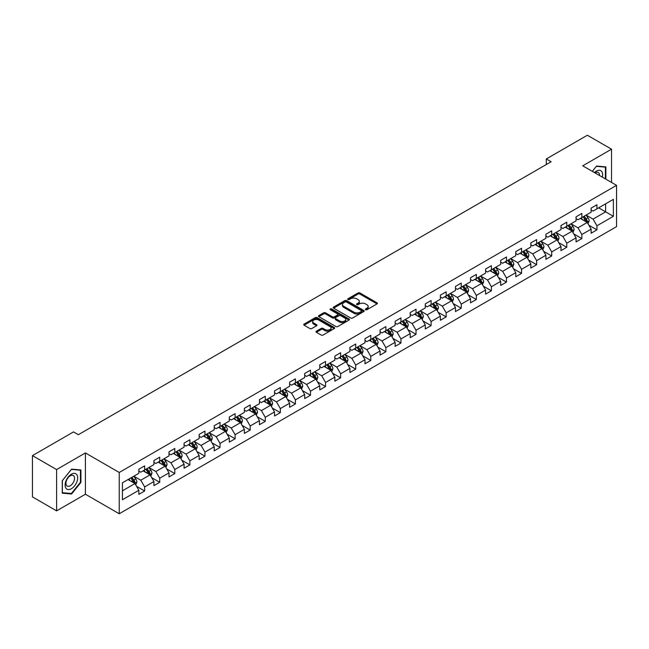 <?xml version="1.0" encoding="UTF-8"?>
<svg xmlns="http://www.w3.org/2000/svg" width="649" height="649" viewBox="0 0 649 649"><rect width="100%" height="100%" fill="white"/><g stroke="black" fill="none" stroke-linecap="round" stroke-linejoin="round"><path stroke-width="0.97" d="M365.598 309.727A0.941 0.544 0 0 0 366.928 309.727L377.004 303.91A1.339 0.771 0 0 0 377.402 303.367A1.339 0.771 0 0 0 377.004 302.815L359.935 292.959A1.339 0.771 0 0 0 358.037 292.959L347.953 298.775A0.941 0.544 0 0 0 349.284 299.546L350.59 298.791A4.292 2.482 0 0 1 356.658 298.791L358.086 299.611A4.292 2.482 0 0 1 359.343 301.363A4.292 2.482 0 0 1 358.086 303.115L356.78 303.87A0.941 0.544 0 0 0 358.102 304.641L359.408 303.886A4.292 2.482 0 0 1 365.484 303.886L366.904 304.706A4.292 2.482 0 0 1 368.161 306.458A4.292 2.482 0 0 1 366.904 308.21L365.598 308.965A0.941 0.544 0 0 0 365.598 309.727L365.598 308.965M316.387 331.185A1.339 0.771 0 0 0 315.998 331.736A1.339 0.771 0 0 0 316.387 332.28L321.182 335.046A1.339 0.771 0 0 0 323.08 335.046L334.276 328.581A1.339 0.771 0 0 0 334.665 328.037A1.339 0.771 0 0 0 334.276 327.485L317.199 317.629A1.339 0.771 0 0 0 315.3 317.629L304.105 324.094A1.339 0.771 0 0 0 303.716 324.638A1.339 0.771 0 0 0 304.105 325.19L309.889 328.532A1.339 0.771 0 0 0 311.788 328.532L316.582 325.766A1.339 0.771 0 0 0 316.972 325.214A1.339 0.771 0 0 0 316.582 324.67L313.71 323.007A3.586 2.069 0 0 1 312.664 321.547A3.586 2.069 0 0 1 314.879 319.632A3.586 2.069 0 0 1 318.789 320.079L330.025 326.569A3.586 2.069 0 0 1 331.079 328.037A3.586 2.069 0 0 1 328.865 329.952A3.586 2.069 0 0 1 324.954 329.497L323.08 328.418A1.339 0.771 0 0 0 321.182 328.418L316.387 331.185L316.387 332.28M85.408 452.937L56.609 469.568L32.45 455.622L32.45 496.907L56.609 510.86L85.408 494.23L119.238 513.757L119.238 472.472L85.408 452.937L85.408 494.23M611.528 182.442L611.528 149.189L582.729 165.82L616.55 185.346L119.238 472.472M611.528 149.189L587.361 135.243L546.296 158.956L546.296 164.538M32.45 455.622L73.524 431.909L78.359 434.692L551.123 161.747L546.296 158.956M350.679 318.01A1.339 0.771 0 0 0 352.577 318.01L363.773 311.552A1.339 0.771 0 0 0 364.17 311.001A1.339 0.771 0 0 0 363.773 310.457L346.696 300.601A1.339 0.771 0 0 0 344.806 300.601L333.61 307.058A1.339 0.771 0 0 0 333.213 307.61A1.339 0.771 0 0 0 333.61 308.153L350.679 318.01M330.714 309.93A0.941 0.544 0 0 1 331.663 310.068L331.663 308.948L349.024 318.975A1.339 0.771 0 0 1 349.413 319.519A1.339 0.771 0 0 1 349.024 320.071L337.829 326.528A1.339 0.771 0 0 1 335.931 326.528L318.854 316.671L323.648 313.929L323.648 312.81L318.854 315.576A1.339 0.771 0 0 0 318.464 316.128A1.339 0.771 0 0 0 318.854 316.671L318.854 315.576M323.648 313.929A1.339 0.771 0 0 1 325.547 313.929L325.547 312.81A1.339 0.771 0 0 0 323.648 312.81M325.547 312.81L332.466 316.809A1.339 0.771 0 0 0 334.365 316.809L337.545 314.976A1.339 0.771 0 0 0 337.934 314.424A1.339 0.771 0 0 0 337.545 313.881L330.333 309.719A0.941 0.544 0 0 1 331.663 308.948M119.238 513.757L616.55 226.639L616.55 185.346M136.582 486.336L144.654 490.993L144.654 486.92L153.927 481.566L153.927 485.639L159.727 482.288L159.727 478.216L169.008 472.861L169.008 476.934L174.8 473.583L174.8 469.511L184.081 464.157L184.081 468.229L189.881 464.879L189.881 460.806L199.154 455.452L199.154 459.524L204.954 456.174L204.954 452.102L214.235 446.747L214.235 450.82L220.027 447.469L220.027 443.397L229.308 438.043L229.308 442.115L235.108 438.773L235.108 434.692L244.381 429.338L244.381 433.41L250.181 430.068L250.181 425.995L259.462 420.633L259.462 424.706L265.263 421.363L265.263 417.291L274.535 411.928L274.535 416.001L280.336 412.659L280.336 408.586L289.616 403.224L289.616 407.304L295.409 403.954L295.409 399.881L304.689 394.527L304.689 398.6L310.49 395.249L310.49 391.177L319.762 385.822L319.762 389.895L325.563 386.544L325.563 382.472L334.843 377.118L334.843 381.19L340.636 377.84L340.636 373.767L349.916 368.413L349.916 372.485L355.717 369.135L355.717 365.062L364.989 359.708L364.989 363.781L370.79 360.43L370.79 356.358L380.071 351.004L380.071 355.076L385.871 351.726L385.871 347.653L395.144 342.299L395.144 346.371L400.944 343.021L400.944 338.948L410.225 333.594L410.225 337.667L416.017 334.316L416.017 330.244L425.298 324.889L425.298 328.962L431.098 325.62L431.098 321.539L440.371 316.185L440.371 320.257L446.171 316.915L446.171 312.842L455.452 307.48L455.452 311.552L461.244 308.21L461.244 304.138L470.525 298.775L470.525 302.848L476.325 299.505L476.325 295.433L485.598 290.071L485.598 294.151L491.398 290.801L491.398 286.728L500.679 281.374L500.679 285.446L506.48 282.096L506.48 278.023L515.752 272.669L515.752 276.742L521.553 273.391L521.553 269.319L530.825 263.965L530.825 268.037L536.626 264.687L536.626 260.614L545.906 255.26L545.906 259.332L551.707 255.982L551.707 251.909L560.979 246.555L560.979 250.628L566.78 247.277L566.78 243.205L576.061 237.85L576.061 241.923L581.853 238.572L581.853 234.5L591.134 229.146L591.134 233.218L596.934 229.868L596.934 225.795L613.362 216.312L613.362 199.348L605.631 203.818L605.631 211.85L613.362 216.312M144.654 490.993L138.854 494.343L138.854 490.271L122.426 499.754L122.426 482.791L138.854 473.308L138.854 469.235L144.654 465.885L144.654 469.957L153.927 464.603L153.927 460.53L159.727 457.18L159.727 461.252L169.008 455.898L169.008 451.826L174.8 448.475L174.8 452.548L184.081 447.193L184.081 443.121L189.881 439.771L189.881 443.843L199.154 438.489L199.154 434.416L204.954 431.066L204.954 435.138L214.235 429.784L214.235 425.712L220.027 422.361L220.027 426.442L229.308 421.079L229.308 417.007L235.108 413.664L235.108 417.737L244.381 412.375L244.381 408.302L250.181 404.96L250.181 409.032L259.462 403.67L259.462 399.597L265.263 396.255L265.263 400.328L274.535 394.973L274.535 390.893L280.336 387.55L280.336 391.623L289.616 386.269L289.616 382.196L295.409 378.846L295.409 382.918L304.689 377.564L304.689 373.491L310.49 370.141L310.49 374.213L319.762 368.859L319.762 364.787L325.563 361.436L325.563 365.509L334.843 360.154L334.843 356.082L340.636 352.732L340.636 356.804L349.916 351.45L349.916 347.377L355.717 344.027L355.717 348.099L364.989 342.745L364.989 338.673L370.79 335.322L370.79 339.395L380.071 334.04L380.071 329.968L385.871 326.617L385.871 330.69L395.144 325.336L395.144 321.263L400.944 317.913L400.944 321.985L410.225 316.631L410.225 312.558L416.017 309.208L416.017 313.289L425.298 307.926L425.298 303.854L431.098 300.511L431.098 304.584L440.371 299.221L440.371 295.149L446.171 291.807L446.171 295.879L455.452 290.517L455.452 286.444L461.244 283.102L461.244 287.174L470.525 281.82L470.525 277.74L476.325 274.397L476.325 278.47L485.598 273.115L485.598 269.043L491.398 265.692L491.398 269.765L500.679 264.411L500.679 260.338L506.48 256.988L506.48 261.06L515.752 255.706L515.752 251.634L521.553 248.283L521.553 252.356L530.825 247.001L530.825 242.929L536.626 239.578L536.626 243.651L545.906 238.297L545.906 234.224L551.707 230.874L551.707 234.946L560.979 229.592L560.979 225.519L566.78 222.169L566.78 226.241L576.061 220.887L576.061 216.815L581.853 213.464L581.853 217.537L591.134 212.182L591.134 208.11L596.934 204.76L596.934 208.84L613.362 199.348M143.105 470.849L150.065 474.865L140.784 480.228L133.824 476.204M138.854 471.077L140.784 472.188L144.654 469.957M140.784 480.228L144.654 486.92M150.065 474.865L153.927 481.566M158.178 462.145L165.138 466.16L155.857 471.523L148.905 467.507M153.927 462.372L155.857 463.483L159.727 461.252M155.857 471.523L159.727 478.216M165.138 466.16L169.008 472.861M173.259 453.44L180.211 457.464L170.938 462.818L163.978 458.802M169.008 453.667L170.938 454.779L174.8 452.548M170.938 462.818L174.8 469.511M180.211 457.464L184.081 464.157M188.332 444.735L195.292 448.759L186.012 454.113L179.051 450.098M184.081 444.963L186.012 446.082L189.881 443.843M186.012 454.113L189.881 460.806M195.292 448.759L199.154 455.452M203.405 436.039L210.365 440.054L201.093 445.409L194.132 441.393M199.154 436.258L201.093 437.377L204.954 435.138M201.093 445.409L204.954 452.102M210.365 440.054L214.235 446.747M218.486 427.334L225.446 431.35L216.166 436.704L209.205 432.688M214.235 427.553L216.166 428.673L220.027 426.442M216.166 436.704L220.027 443.397M225.446 431.35L229.308 438.043M233.559 418.629L240.519 422.645L231.239 427.999L224.286 423.984M229.308 418.848L231.239 419.968L235.108 417.737M231.239 427.999L235.108 434.692M240.519 422.645L244.381 429.338M248.64 409.925L255.592 413.94L246.32 419.295L239.359 415.279M244.381 410.144L246.32 411.263L250.181 409.032M246.32 419.295L250.181 425.995M255.592 413.94L259.462 420.633M263.713 401.22L270.674 405.236L261.393 410.59L254.432 406.574M259.462 401.439L261.393 402.558L265.263 400.328M261.393 410.59L265.263 417.291M270.674 405.236L274.535 411.928M278.786 392.515L285.747 396.531L276.466 401.885L269.513 397.869M274.535 392.734L276.466 393.854L280.336 391.623M276.466 401.885L280.336 408.586M285.747 396.531L289.616 403.224M293.867 383.81L300.82 387.826L291.547 393.18L284.587 389.165M289.616 384.03L291.547 385.149L295.409 382.918M291.547 393.18L295.409 399.881M300.82 387.826L304.689 394.527M308.94 375.106L315.901 379.121L306.62 384.484L299.66 380.46M304.689 375.333L306.62 376.444L310.49 374.213M306.62 384.484L310.49 391.177M315.901 379.121L319.762 385.822M324.013 366.401L330.974 370.417L321.701 375.779L314.741 371.755M319.762 366.628L321.701 367.74L325.563 365.509M321.701 375.779L325.563 382.472M330.974 370.417L334.843 377.118M339.094 357.696L346.055 361.712L336.774 367.074L329.814 363.051M334.843 357.923L336.774 359.035L340.636 356.804M336.774 367.074L340.636 373.767M346.055 361.712L349.916 368.413M354.167 348.992L361.128 353.015L351.847 358.37L344.895 354.354M349.916 349.219L351.847 350.33L355.717 348.099M351.847 358.37L355.717 365.062M361.128 353.015L364.989 359.708M369.249 340.287L376.201 344.311L366.928 349.665L359.968 345.649M364.989 340.514L366.928 341.625L370.79 339.395M366.928 349.665L370.79 356.358M376.201 344.311L380.071 351.004M384.322 331.582L391.282 335.606L382.001 340.96L375.041 336.945M380.071 331.809L382.001 332.929L385.871 330.69M382.001 340.96L385.871 347.653M391.282 335.606L395.144 342.299M399.395 322.886L406.355 326.901L397.074 332.256L390.122 328.24M395.144 323.105L397.074 324.224L400.944 321.985M397.074 332.256L400.944 338.948M406.355 326.901L410.225 333.594M414.476 314.181L421.428 318.197L412.156 323.551L405.195 319.535M410.225 314.4L412.156 315.519L416.017 313.289M412.156 323.551L416.017 330.244M421.428 318.197L425.298 324.889M429.549 305.476L436.509 309.492L427.229 314.846L420.268 310.83M425.298 305.695L427.229 306.815L431.098 304.584M427.229 314.846L431.098 321.539M436.509 309.492L440.371 316.185M444.622 296.771L451.582 300.787L442.31 306.141L435.349 302.126M440.371 296.991L442.31 298.11L446.171 295.879M442.31 306.141L446.171 312.842M451.582 300.787L455.452 307.48M459.703 288.067L466.655 292.082L457.383 297.437L450.422 293.421M455.452 288.286L457.383 289.405L461.244 287.174M457.383 297.437L461.244 304.138M466.655 292.082L470.525 298.775M474.776 279.362L481.736 283.378L472.456 288.732L465.503 284.716M470.525 279.581L472.456 280.701L476.325 278.47M472.456 288.732L476.325 295.433M481.736 283.378L485.598 290.071M489.857 270.657L496.81 274.673L487.537 280.027L480.576 276.012M485.598 270.884L487.537 271.996L491.398 269.765M487.537 280.027L491.398 286.728M496.81 274.673L500.679 281.374M504.93 261.953L511.891 265.968L502.61 271.331L495.649 267.307M500.679 262.18L502.61 263.291L506.48 261.06M502.61 271.331L506.48 278.023M511.891 265.968L515.752 272.669M520.003 253.248L526.964 257.264L517.683 262.626L510.731 258.602M515.752 253.475L517.683 254.586L521.553 252.356M517.683 262.626L521.553 269.319M526.964 257.264L530.825 263.965M535.084 244.543L542.037 248.559L532.764 253.921L525.804 249.906M530.825 244.77L532.764 245.882L536.626 243.651M532.764 253.921L536.626 260.614M542.037 248.559L545.906 255.26M550.157 235.838L557.118 239.862L547.837 245.217L540.877 241.201M545.906 236.066L547.837 237.177L551.707 234.946M547.837 245.217L551.707 251.909M557.118 239.862L560.979 246.555M565.23 227.134L572.191 231.158L562.91 236.512L555.958 232.496M560.979 227.361L562.91 228.472L566.78 226.241M562.91 236.512L566.78 243.205M572.191 231.158L576.061 237.85M580.311 218.429L587.264 222.453L577.991 227.807L571.031 223.791M576.061 218.656L577.991 219.776L581.853 217.537M577.991 227.807L581.853 234.5M587.264 222.453L591.134 229.146M598.67 207.834L605.631 211.85L593.064 219.102L586.104 215.087M591.134 209.952L593.064 211.071L596.934 208.84M593.064 219.102L596.934 225.795M56.609 469.568L56.609 510.86M122.426 490.822L134.984 483.57L128.031 479.554M134.984 483.57L138.854 490.271M588.862 225.211L596.934 229.868M573.789 233.916L581.853 238.572M558.708 242.621L566.78 247.277M543.635 251.325L551.707 255.982M528.562 260.03L536.626 264.687M513.481 268.735L521.553 273.391M498.408 277.439L506.48 282.096M483.327 286.144L491.398 290.801M468.254 294.849L476.325 299.505M453.18 303.545L461.244 308.21M438.099 312.25L446.171 316.915M423.026 320.955L431.098 325.62M407.953 329.66L416.017 334.316M392.872 338.364L400.944 343.021M377.799 347.069L385.871 351.726M362.718 355.774L370.79 360.43M347.645 364.478L355.717 369.135M332.572 373.183L340.636 377.84M317.491 381.888L325.563 386.544M302.418 390.593L310.49 395.249M287.345 399.297L295.409 403.954M272.264 408.002L280.336 412.659M257.191 416.699L265.263 421.363M242.109 425.403L250.181 430.068M227.036 434.108L235.108 438.773M211.963 442.813L220.027 447.469M196.882 451.517L204.954 456.174M181.809 460.222L189.881 464.879M166.736 468.927L174.8 473.583M151.655 477.632L159.727 482.288M605.874 179.181L605.874 166.882L596.545 166.047L592.294 171.344L596.35 166.322L605.387 167.134L605.387 178.905M62.263 493.167L71.593 493.994L80.914 482.394L80.914 469.965L71.593 469.13L62.263 480.731L62.263 493.167M80.435 482.118L80.914 482.394M70.603 493.427L71.593 493.994M365.971 309.865L366.904 309.33A4.292 2.482 0 0 0 368.161 307.577L368.161 306.458M359.343 301.363L359.343 302.483A4.292 2.482 0 0 1 358.086 304.235L357.153 304.77M376.988 303.919L359.935 294.07A1.339 0.771 0 0 0 358.037 294.07L348.335 299.676M363.773 310.457L363.773 311.552L346.696 301.712A1.339 0.771 0 0 0 344.806 301.712L333.627 308.17L333.61 307.058M361.404 311.39A0.941 0.544 0 0 0 361.404 310.62L346.412 301.963A0.941 0.544 0 0 0 345.09 301.963L343.71 302.759A4.292 2.482 0 0 0 342.453 304.511A4.292 2.482 0 0 0 343.71 306.263L353.956 312.177A4.292 2.482 0 0 0 360.025 312.177L361.404 311.39L361.404 312.502A0.941 0.544 0 0 0 361.68 312.12L361.68 311.001M342.453 304.511L342.453 305.63A4.292 2.482 0 0 0 343.71 307.383L343.71 306.263M361.404 312.502L360.025 313.297A4.292 2.482 0 0 1 353.956 313.297L343.71 307.383M325.547 313.929L332.466 317.921A1.339 0.771 0 0 0 334.365 317.921L337.545 316.087A1.339 0.771 0 0 0 337.934 315.544L337.934 314.424M331.663 310.068L349.008 320.079M339.654 320.955A3.586 2.069 0 0 0 343.564 321.409A3.586 2.069 0 0 0 345.779 319.495A3.586 2.069 0 0 0 344.733 318.026L340.774 315.738A1.339 0.771 0 0 0 338.875 315.738L335.695 317.572A1.339 0.771 0 0 0 335.306 318.124A1.339 0.771 0 0 0 335.695 318.667L339.654 320.955L339.654 322.074A3.586 2.069 0 0 0 343.564 322.521A3.586 2.069 0 0 0 345.779 320.606L345.779 319.495M335.306 318.124L335.306 319.243A1.339 0.771 0 0 0 335.695 319.787L335.695 318.667M339.654 322.074L335.695 319.787M331.079 328.037L331.079 329.148A3.586 2.069 0 0 1 328.865 331.063A3.586 2.069 0 0 1 324.954 330.617L323.08 329.538A1.339 0.771 0 0 0 321.182 329.538L316.412 332.288M312.664 321.547L312.664 322.658A3.586 2.069 0 0 0 313.71 324.127L313.71 323.007M316.566 325.774L313.71 324.127M334.251 328.597L317.199 318.748A1.339 0.771 0 0 0 315.3 318.748L304.121 325.198M588.035 223.775L589.178 220.879A3.618 2.093 -120 0 0 588.026 217.796L586.031 215.127M582.551 219.727L581.196 217.918M583.037 216.863L585.033 219.524A3.618 2.093 60 0 1 586.063 221.698L587.223 221.033A3.618 2.093 -120 0 0 586.185 218.851L584.197 216.19M583.289 216.717L585.503 219.67A1.842 1.063 60 0 1 585.836 220.23L587.223 221.033M604.787 166.785L605.387 167.134M602.329 177.136A8.883 5.127 120 0 0 600.796 170.679A8.883 5.127 120 0 0 594.427 172.577M599.506 175.506A6.084 3.513 120 0 0 598.248 172.447A6.084 3.513 120 0 0 594.971 172.885M71.398 488.705A8.883 5.127 120 0 0 77.677 477.826A8.883 5.127 120 0 0 71.398 474.2A8.883 5.127 120 0 0 65.111 485.079A8.883 5.127 120 0 0 71.398 488.705M70.254 485.76A6.084 3.513 120 0 0 74.229 480.398A6.084 3.513 120 0 0 73.296 475.522A6.084 3.513 120 0 0 70.254 475.822A6.084 3.513 120 0 0 66.279 481.185A6.084 3.513 120 0 0 67.212 486.06A6.084 3.513 120 0 0 70.254 485.76M62.361 480.641L71.398 469.405L80.435 470.209L80.435 482.256L71.398 493.5L62.361 492.696L62.361 480.641M79.835 469.868L80.435 470.209M572.953 232.48L574.105 229.584A3.618 2.093 -120 0 0 572.945 226.493L570.958 223.832M567.477 228.432L566.123 226.623M567.956 225.56L569.952 228.229A3.618 2.093 60 0 1 570.99 230.403L572.15 229.738A3.618 2.093 -120 0 0 571.112 227.556L569.116 224.895M568.208 225.422L570.422 228.375A1.842 1.063 60 0 1 570.755 228.935L572.15 229.738M557.88 241.185L559.032 238.288A3.618 2.093 -120 0 0 557.872 235.198L555.877 232.537M552.404 237.136L551.05 235.327M552.883 234.265L554.879 236.934A3.618 2.093 60 0 1 555.917 239.108L557.077 238.443A3.618 2.093 -120 0 0 556.039 236.26L554.043 233.599M553.135 234.119L555.349 237.08A1.842 1.063 60 0 1 555.682 237.639L557.077 238.443M542.799 249.881L543.951 246.985A3.618 2.093 -120 0 0 542.799 243.902L540.804 241.241M537.323 245.841L535.969 244.032M537.81 242.969L539.798 245.638A3.618 2.093 60 0 1 540.836 247.813L541.996 247.147A3.618 2.093 -120 0 0 540.958 244.965L538.962 242.304M538.062 242.823L540.268 245.776A1.842 1.063 60 0 1 540.609 246.344L541.996 247.147M527.726 258.586L528.878 255.69A3.618 2.093 -120 0 0 527.718 252.607L525.722 249.946M522.25 254.546L520.896 252.737M522.729 251.674L524.725 254.335A3.618 2.093 60 0 1 525.763 256.517L526.923 255.844A3.618 2.093 -120 0 0 525.885 253.67L523.889 251.009M522.98 251.528L525.195 254.481A1.842 1.063 60 0 1 525.528 255.041L526.923 255.844M512.653 267.291L513.797 264.394A3.618 2.093 -120 0 0 512.645 261.312L510.649 258.651M507.169 263.251L505.814 261.442M507.656 260.379L509.652 263.04A3.618 2.093 60 0 1 510.682 265.222L511.842 264.549A3.618 2.093 -120 0 0 510.812 262.374L508.816 259.714M507.907 260.233L510.122 263.186A1.842 1.063 60 0 1 510.455 263.745L511.842 264.549M497.572 275.995L498.724 273.099A3.618 2.093 -120 0 0 497.572 270.016L495.576 267.356M492.096 271.955L490.741 270.146M492.575 269.084L494.57 271.744A3.618 2.093 60 0 1 495.609 273.927L496.769 273.253A3.618 2.093 -120 0 0 495.731 271.079L493.735 268.418M492.834 268.937L495.041 271.89A1.842 1.063 60 0 1 495.382 272.45L496.769 273.253M482.499 284.7L483.651 281.804A3.618 2.093 -120 0 0 482.491 278.721L480.495 276.06M477.023 280.66L475.668 278.851M477.502 277.788L479.497 280.449A3.618 2.093 60 0 1 480.536 282.631L481.696 281.958A3.618 2.093 -120 0 0 480.658 279.784L478.662 277.115M477.753 277.642L479.968 280.595A1.842 1.063 60 0 1 480.301 281.155L481.696 281.958M467.426 293.405L468.57 290.509A3.618 2.093 -120 0 0 467.418 287.426L465.422 284.765M461.942 289.365L460.587 287.556M462.429 286.493L464.424 289.154A3.618 2.093 60 0 1 465.455 291.336L466.615 290.663A3.618 2.093 -120 0 0 465.584 288.489L463.589 285.82M462.68 286.347L464.895 289.3A1.842 1.063 60 0 1 465.228 289.86L466.615 290.663M452.345 302.109L453.497 299.213A3.618 2.093 -120 0 0 452.337 296.131L450.349 293.47M446.869 298.061L445.514 296.26M447.348 295.198L449.343 297.859A3.618 2.093 60 0 1 450.382 300.041L451.542 299.367A3.618 2.093 -120 0 0 450.503 297.193L448.508 294.524M447.599 295.052L449.814 298.005A1.842 1.063 60 0 1 450.155 298.564L451.542 299.367M437.272 310.814L438.424 307.918A3.618 2.093 -120 0 0 437.264 304.835L435.268 302.174M431.796 306.766L430.441 304.957M432.275 303.902L434.27 306.563A3.618 2.093 60 0 1 435.309 308.737L436.469 308.072A3.618 2.093 -120 0 0 435.43 305.89L433.435 303.229M432.526 303.756L434.741 306.709A1.842 1.063 60 0 1 435.073 307.269L436.469 308.072M422.191 319.519L423.343 316.623A3.618 2.093 -120 0 0 422.191 313.54L420.195 310.871M416.715 315.471L415.36 313.662M417.202 312.607L419.189 315.268A3.618 2.093 60 0 1 420.228 317.442L421.388 316.777A3.618 2.093 -120 0 0 420.349 314.595L418.362 311.934M417.453 312.461L419.66 315.414A1.842 1.063 60 0 1 420 315.974L421.388 316.777M407.118 328.224L408.27 325.327A3.618 2.093 -120 0 0 407.11 322.245L405.114 319.576M401.642 324.176L400.287 322.366M402.12 321.312L404.116 323.973A3.618 2.093 60 0 1 405.154 326.147L406.315 325.482A3.618 2.093 -120 0 0 405.276 323.299L403.28 320.638M402.372 321.166L404.587 324.119A1.842 1.063 60 0 1 404.919 324.678L406.315 325.482M392.045 336.928L393.189 334.032A3.618 2.093 -120 0 0 392.037 330.949L390.041 328.28M386.561 332.88L385.206 331.071M387.047 330.017L389.043 332.677A3.618 2.093 60 0 1 390.073 334.852L391.233 334.186A3.618 2.093 -120 0 0 390.203 332.004L388.207 329.343M387.299 329.87L389.514 332.823A1.842 1.063 60 0 1 389.846 333.383L391.233 334.186M376.964 345.633L378.116 342.737A3.618 2.093 -120 0 0 376.964 339.646L374.968 336.985M371.488 341.585L370.133 339.776M371.966 338.713L373.962 341.382A3.618 2.093 60 0 1 375 343.556L376.16 342.891A3.618 2.093 -120 0 0 375.122 340.709L373.126 338.048M372.226 338.567L374.432 341.528A1.842 1.063 60 0 1 374.773 342.088L376.16 342.891M361.891 354.338L363.042 351.442A3.618 2.093 -120 0 0 361.882 348.351L359.887 345.69M356.415 350.29L355.06 348.481M356.893 347.418L358.889 350.087A3.618 2.093 60 0 1 359.927 352.261L361.087 351.596A3.618 2.093 -120 0 0 360.049 349.413L358.053 346.753M357.145 347.272L359.359 350.233A1.842 1.063 60 0 1 359.692 350.793L361.087 351.596M346.817 363.034L347.961 360.138A3.618 2.093 -120 0 0 346.809 357.055L344.814 354.395M341.333 358.994L339.979 357.185M341.82 356.123L343.816 358.792A3.618 2.093 60 0 1 344.846 360.966L346.006 360.292A3.618 2.093 -120 0 0 344.976 358.118L342.98 355.457M342.072 355.977L344.286 358.929A1.842 1.063 60 0 1 344.619 359.497L346.006 360.292M331.736 371.739L332.888 368.843A3.618 2.093 -120 0 0 331.728 365.76L329.741 363.099M326.26 367.699L324.906 365.89M326.739 364.827L328.735 367.488A3.618 2.093 60 0 1 329.773 369.67L330.933 368.997A3.618 2.093 -120 0 0 329.895 366.823L327.899 364.162M326.991 364.681L329.205 367.634A1.842 1.063 60 0 1 329.546 368.194L330.933 368.997M316.663 380.444L317.815 377.548A3.618 2.093 -120 0 0 316.655 374.465L314.66 371.804M311.187 376.404L309.833 374.595M311.666 373.532L313.662 376.193A3.618 2.093 60 0 1 314.7 378.375L315.86 377.702A3.618 2.093 -120 0 0 314.822 375.528L312.826 372.867M311.918 373.386L314.132 376.339A1.842 1.063 60 0 1 314.465 376.899L315.86 377.702M301.59 389.149L302.734 386.252A3.618 2.093 -120 0 0 301.582 383.17L299.587 380.509M296.106 385.108L294.751 383.299M296.593 382.237L298.581 384.898A3.618 2.093 60 0 1 299.619 387.08L300.779 386.406A3.618 2.093 -120 0 0 299.741 384.232L297.753 381.571M296.844 382.091L299.051 385.044A1.842 1.063 60 0 1 299.392 385.603L300.779 386.406M286.509 397.853L287.661 394.957A3.618 2.093 -120 0 0 286.501 391.874L284.513 389.213M281.033 393.813L279.678 392.004M281.512 390.941L283.508 393.602A3.618 2.093 60 0 1 284.546 395.785L285.706 395.111A3.618 2.093 -120 0 0 284.668 392.937L282.672 390.268M281.763 390.795L283.978 393.748A1.842 1.063 60 0 1 284.311 394.308L285.706 395.111M271.436 406.558L272.58 403.662A3.618 2.093 -120 0 0 271.428 400.579L269.432 397.918M265.96 402.518L264.605 400.709M266.439 399.646L268.435 402.307A3.618 2.093 60 0 1 269.473 404.489L270.625 403.816A3.618 2.093 -120 0 0 269.595 401.642L267.599 398.973M266.69 399.5L268.905 402.453A1.842 1.063 60 0 1 269.238 403.013L270.625 403.816M256.355 415.263L257.507 412.366A3.618 2.093 -120 0 0 256.355 409.284L254.359 406.623M250.879 411.215L249.524 409.405M251.358 408.351L253.353 411.012A3.618 2.093 60 0 1 254.392 413.194L255.552 412.521A3.618 2.093 -120 0 0 254.513 410.346L252.518 407.677M251.617 408.205L253.824 411.158A1.842 1.063 60 0 1 254.165 411.717L255.552 412.521M241.282 423.967L242.434 421.071A3.618 2.093 -120 0 0 241.274 417.988L239.278 415.328M235.806 419.919L234.451 418.11M236.285 417.056L238.28 419.716A3.618 2.093 60 0 1 239.319 421.891L240.479 421.225A3.618 2.093 -120 0 0 239.44 419.043L237.445 416.382M236.536 416.909L238.751 419.862A1.842 1.063 60 0 1 239.083 420.422L240.479 421.225M226.209 432.672L227.353 429.776A3.618 2.093 -120 0 0 226.201 426.693L224.205 424.024M220.725 428.624L219.37 426.815M221.212 425.76L223.207 428.421A3.618 2.093 60 0 1 224.238 430.595L225.398 429.93A3.618 2.093 -120 0 0 224.367 427.748L222.372 425.087M221.463 425.614L223.678 428.567A1.842 1.063 60 0 1 224.01 429.127L225.398 429.93M211.128 441.377L212.28 438.481A3.618 2.093 -120 0 0 211.128 435.398L209.132 432.729M205.652 437.329L204.297 435.52M206.131 434.465L208.126 437.126A3.618 2.093 60 0 1 209.165 439.3L210.325 438.635A3.618 2.093 -120 0 0 209.286 436.452L207.291 433.792M206.382 434.319L208.597 437.272A1.842 1.063 60 0 1 208.937 437.832L210.325 438.635M196.055 450.082L197.207 447.185A3.618 2.093 -120 0 0 196.047 444.103L194.051 441.434M190.579 446.033L189.224 444.224M191.057 443.17L193.053 445.831A3.618 2.093 60 0 1 194.092 448.005L195.252 447.339A3.618 2.093 -120 0 0 194.213 445.157L192.218 442.496M191.309 443.024L193.524 445.977A1.842 1.063 60 0 1 193.856 446.536L195.252 447.339M180.982 458.786L182.126 455.89A3.618 2.093 -120 0 0 180.974 452.799L178.978 450.138M175.498 454.738L174.143 452.929M175.984 451.866L177.972 454.535A3.618 2.093 60 0 1 179.01 456.709L180.171 456.044A3.618 2.093 -120 0 0 179.132 453.862L177.145 451.201M176.236 451.72L178.443 454.681A1.842 1.063 60 0 1 178.783 455.241L180.171 456.044M165.901 467.483L167.053 464.595A3.618 2.093 -120 0 0 165.893 461.504L163.905 458.843M160.425 463.443L159.07 461.634M160.903 460.571L162.899 463.24A3.618 2.093 60 0 1 163.937 465.414L165.097 464.749A3.618 2.093 -120 0 0 164.059 462.567L162.063 459.906M161.155 460.425L163.37 463.386A1.842 1.063 60 0 1 163.702 463.946L165.097 464.749M150.828 476.188L151.971 473.291A3.618 2.093 -120 0 0 150.819 470.209L148.824 467.548M145.352 472.148L143.997 470.338M145.83 469.276L147.826 471.937A3.618 2.093 60 0 1 148.864 474.119L150.016 473.446A3.618 2.093 -120 0 0 148.986 471.271L146.99 468.61M146.082 469.13L148.297 472.083A1.842 1.063 60 0 1 148.629 472.65L150.016 473.446M135.746 484.892L136.898 481.996A3.618 2.093 -120 0 0 135.746 478.913L133.751 476.252M130.271 480.852L128.916 479.043M130.749 477.98L132.745 480.641A3.618 2.093 60 0 1 133.783 482.824L134.943 482.15A3.618 2.093 -120 0 0 133.905 479.976L131.909 477.315M131.009 477.834L133.215 480.787A1.842 1.063 60 0 1 133.556 481.347L134.943 482.15M366.904 309.33L366.904 308.21M356.78 304.641L356.78 303.87M358.086 304.235L358.086 303.115M347.953 299.546L347.953 298.775M358.037 294.07L358.037 292.959M359.935 294.07L359.935 292.959M377.004 303.91L377.004 302.815M344.806 301.712L344.806 300.601M346.696 301.712L346.696 300.601M353.956 313.297L353.956 312.177M360.025 313.297L360.025 312.177M332.466 317.921L332.466 316.809M334.365 317.921L334.365 316.809M337.545 316.087L337.545 314.976M349.024 320.071L349.024 318.975M321.182 329.538L321.182 328.418M323.08 329.538L323.08 328.418M324.954 330.617L324.954 329.497M316.582 325.766L316.582 324.67M304.105 325.19L304.105 324.094M315.3 318.748L315.3 317.629M317.199 318.748L317.199 317.629M334.276 328.581L334.276 327.485M586.907 222.242L589.154 220.944M586.185 218.851L588.026 217.796M583.613 220.344L585.033 219.524M571.834 230.947L574.081 229.649M571.112 227.556L572.945 226.493M568.54 229.04L569.952 228.229M556.761 239.651L559.008 238.353M556.039 236.26L557.872 235.198M553.459 237.745L554.879 236.934M541.68 248.356L543.927 247.058M540.958 244.965L542.799 243.902M538.386 246.45L539.798 245.638M526.607 257.061L528.854 255.763M525.885 253.67L527.718 252.607M523.305 255.154L524.725 254.335M511.534 265.766L513.781 264.468M510.812 262.374L512.645 261.312M508.232 263.859L509.652 263.04M496.453 274.47L498.7 273.172M495.731 271.079L497.572 270.016M493.159 272.564L494.57 271.744M481.38 283.175L483.627 281.877M480.658 279.784L482.491 278.721M478.078 281.268L479.497 280.449M466.298 291.88L468.546 290.582M465.584 288.489L467.418 287.426M463.005 289.973L464.424 289.154M451.225 300.584L453.473 299.286M450.503 297.193L452.337 296.131M447.932 298.678L449.343 297.859M436.152 309.281L438.399 307.991M435.43 305.89L437.264 304.835M432.851 307.383L434.27 306.563M421.071 317.986L423.318 316.688M420.349 314.595L422.191 313.54M417.778 316.087L419.189 315.268M405.998 326.69L408.245 325.392M405.276 323.299L407.11 322.245M402.696 324.792L404.116 323.973M390.925 335.395L393.172 334.097M390.203 332.004L392.037 330.949M387.623 333.497L389.043 332.677M375.844 344.1L378.091 342.802M375.122 340.709L376.964 339.646M372.55 342.193L373.962 341.382M360.771 352.805L363.018 351.507M360.049 349.413L361.882 348.351M357.469 350.898L358.889 350.087M345.69 361.509L347.937 360.211M344.976 358.118L346.809 357.055M342.396 359.603L343.816 358.792M330.617 370.214L332.864 368.916M329.895 366.823L331.728 365.76M327.323 368.308L328.735 367.488M315.544 378.919L317.791 377.621M314.822 375.528L316.655 374.465M312.242 377.012L313.662 376.193M300.463 387.623L302.71 386.325M299.741 384.232L301.582 383.17M297.169 385.717L298.581 384.898M285.39 396.328L287.637 395.03M284.668 392.937L286.501 391.874M282.088 394.422L283.508 393.602M270.317 405.033L272.564 403.735M269.595 401.642L271.428 400.579M267.015 403.126L268.435 402.307M255.235 413.738L257.483 412.44M254.513 410.346L256.355 409.284M251.942 411.831L253.353 411.012M240.162 422.434L242.41 421.144M239.44 419.043L241.274 417.988M236.861 420.536L238.28 419.716M225.081 431.139L227.328 429.841M224.367 427.748L226.201 426.693M221.788 429.24L223.207 428.421M210.008 439.844L212.255 438.546M209.286 436.452L211.128 435.398M206.715 437.945L208.126 437.126M194.935 448.548L197.182 447.25M194.213 445.157L196.047 444.103M191.633 446.65L193.053 445.831M179.854 457.253L182.101 455.955M179.132 453.862L180.974 452.799M176.56 455.347L177.972 454.535M164.781 465.958L167.028 464.66M164.059 462.567L165.893 461.504M161.487 464.051L162.899 463.24M149.708 474.662L151.955 473.364M148.986 471.271L150.819 470.209M146.406 472.756L147.826 471.937M134.627 483.367L136.874 482.069M133.905 479.976L135.746 478.913M131.333 481.461L132.745 480.641"/></g></svg>
